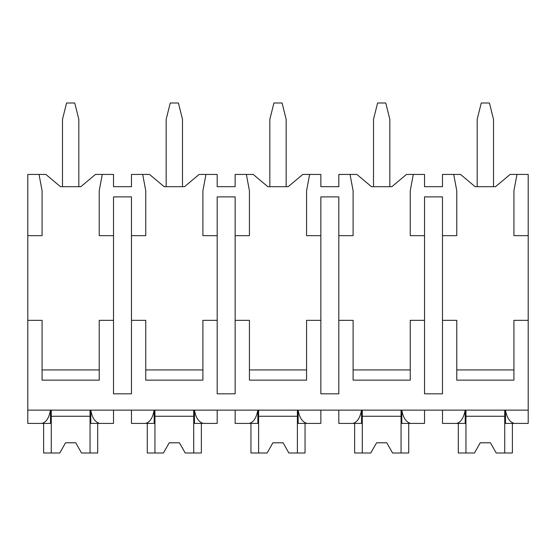 <?xml version="1.0" encoding="UTF-8"?>
<svg xmlns="http://www.w3.org/2000/svg" width="556" height="556" viewBox="0 0 556 556"><rect width="100%" height="100%" fill="white"/><g stroke="black" fill="none" stroke-linecap="round" stroke-linejoin="round"><path stroke-width="0.83" d="M27.8 235.654L42.082 235.654L42.082 190.757L39.024 174.431L27.8 174.431L27.8 423.408L41.749 423.408C46.072 422.504 48.991 418.084 50.513 410.14L50.513 423.408L39.024 423.408M27.8 320.346L42.082 320.346L42.082 380.144L99.225 380.144L99.225 320.346L113.514 320.346L113.514 393.815L131.473 393.815L131.473 320.346L145.755 320.346L145.755 380.144L202.898 380.144L202.898 320.346L217.187 320.346L217.187 393.815L235.146 393.815L235.146 320.346L249.429 320.346L249.429 380.144L306.571 380.144L306.571 320.346L320.854 320.346L320.854 393.815L338.812 393.815L338.812 320.346L353.102 320.346L353.102 380.144L410.245 380.144L410.245 320.346L424.527 320.346L424.527 393.815L442.486 393.815L442.486 320.346L456.775 320.346L456.775 380.144L513.918 380.144L513.918 320.346L528.2 320.346L528.2 423.408L514.251 423.408C509.685 422.08 506.759 417.66 505.487 410.14L505.487 423.408L516.976 423.408M39.024 174.431L45.863 174.431L60.451 186.677L80.863 186.677L95.451 174.431L113.514 174.431L113.514 186.677L131.473 186.677L131.473 174.431L149.529 174.431L164.124 186.677L184.529 186.677L199.124 174.431L217.187 174.431L217.187 186.677L235.146 186.677L235.146 174.431L253.202 174.431L267.797 186.677L288.203 186.677L302.798 174.431L320.854 174.431L320.854 186.677L338.812 186.677L338.812 174.431L356.876 174.431L371.471 186.677L391.876 186.677L406.471 174.431L424.527 174.431L424.527 186.677L442.486 186.677L442.486 174.431L460.549 174.431L475.137 186.677L495.549 186.677L510.137 174.431L516.976 174.431L513.918 190.757L513.918 235.654L528.2 235.654L528.2 320.346M27.8 410.14L528.2 410.14M131.473 320.346L131.473 196.88L113.514 196.88L113.514 320.346M442.486 320.346L442.486 196.88L424.527 196.88L424.527 320.346M513.918 369.935L456.775 369.935M338.812 320.346L338.812 235.654L353.102 235.654L353.102 190.757L350.037 174.431M410.245 369.935L353.102 369.935M235.146 320.346L235.146 235.654L249.429 235.654L249.429 190.757L246.371 174.431M320.854 320.346L320.854 196.88L338.812 196.88L338.812 235.654M306.571 369.935L249.429 369.935M217.187 320.346L217.187 196.88L235.146 196.88L235.146 235.654M202.898 369.935L145.755 369.935M99.225 369.935L42.082 369.935M442.486 235.654L456.775 235.654L456.775 190.757L453.71 174.431M413.303 174.431L410.245 190.757L410.245 235.654L424.527 235.654M309.629 174.431L306.571 190.757L306.571 235.654L320.854 235.654M205.963 174.431L202.898 190.757L202.898 235.654L217.187 235.654M131.473 235.654L145.755 235.654L145.755 190.757L142.697 174.431M102.29 174.431L99.225 190.757L99.225 235.654L113.514 235.654M516.976 174.431L528.2 174.431L528.2 235.654M62.494 186.677L62.494 119.331L66.574 103.006L74.74 103.006L78.82 119.331L78.82 186.677M131.473 410.14L131.473 423.408L145.422 423.408C149.745 422.504 152.664 418.084 154.186 410.14L154.186 423.408L142.697 423.408M442.486 410.14L442.486 423.408L456.441 423.408C460.757 422.504 463.683 418.084 465.198 410.14L465.198 423.408L453.71 423.408M413.303 423.408L401.814 423.408L401.814 410.14C403.086 417.66 406.012 422.08 410.578 423.408L424.527 423.408L424.527 410.14M338.812 410.14L338.812 423.408L352.768 423.408C357.084 422.504 360.01 418.084 361.532 410.14L361.532 423.408L350.037 423.408M309.629 423.408L298.141 423.408L298.141 410.14C299.42 417.66 302.339 422.08 306.905 423.408L320.854 423.408L320.854 410.14M235.146 410.14L235.146 423.408L249.095 423.408C253.418 422.504 256.337 418.084 257.859 410.14L257.859 423.408L246.371 423.408M205.963 423.408L194.468 423.408L194.468 410.14C195.747 417.66 198.666 422.08 203.232 423.408L217.187 423.408L217.187 410.14M102.29 423.408L90.802 423.408L90.802 410.14C92.074 417.66 94.993 422.08 99.559 423.408L113.514 423.408L113.514 410.14M504.73 410.14L504.73 452.994L512.382 452.994L512.382 423.408M465.956 410.14L465.956 452.994L458.304 452.994L458.304 423.408M465.956 452.994L474.47 452.994L480.245 442.791L490.448 442.791L496.216 452.994L504.73 452.994M504.73 416.263L465.956 416.263M480.245 442.791L490.448 442.791M90.044 410.14L90.044 452.994L97.696 452.994L97.696 423.408M51.27 410.14L51.27 452.994L43.618 452.994L43.618 423.408M51.27 452.994L59.784 452.994L65.552 442.791L75.755 442.791L81.53 452.994L90.044 452.994M90.044 416.263L51.27 416.263M65.552 442.791L75.755 442.791M401.057 410.14L401.057 452.994L408.716 452.994L408.716 423.408M362.283 410.14L362.283 452.994L354.631 452.994L354.631 423.408M362.283 452.994L370.796 452.994L376.572 442.791L386.774 442.791L392.55 452.994L401.057 452.994M401.057 416.263L362.283 416.263M376.572 442.791L386.774 442.791M297.39 410.14L297.39 452.994L305.042 452.994L305.042 423.408M258.61 410.14L258.61 452.994L250.958 452.994L250.958 423.408M258.61 452.994L267.123 452.994L272.899 442.791L283.101 442.791L288.877 452.994L297.39 452.994M297.39 416.263L258.61 416.263M272.899 442.791L283.101 442.791M193.717 410.14L193.717 452.994L201.369 452.994L201.369 423.408M154.943 410.14L154.943 452.994L147.284 452.994L147.284 423.408M154.943 452.994L163.45 452.994L169.226 442.791L179.428 442.791L185.204 452.994L193.717 452.994M193.717 416.263L154.943 416.263M169.226 442.791L179.428 442.791M477.18 186.677L477.18 119.331L481.26 103.006L489.426 103.006L493.506 119.331L493.506 186.677M373.507 186.677L373.507 119.331L377.593 103.006L385.753 103.006L389.832 119.331L389.832 186.677M269.834 186.677L269.834 119.331L273.92 103.006L282.08 103.006L286.166 119.331L286.166 186.677M166.168 186.677L166.168 119.331L170.247 103.006L178.406 103.006L182.493 119.331L182.493 186.677"/></g></svg>
